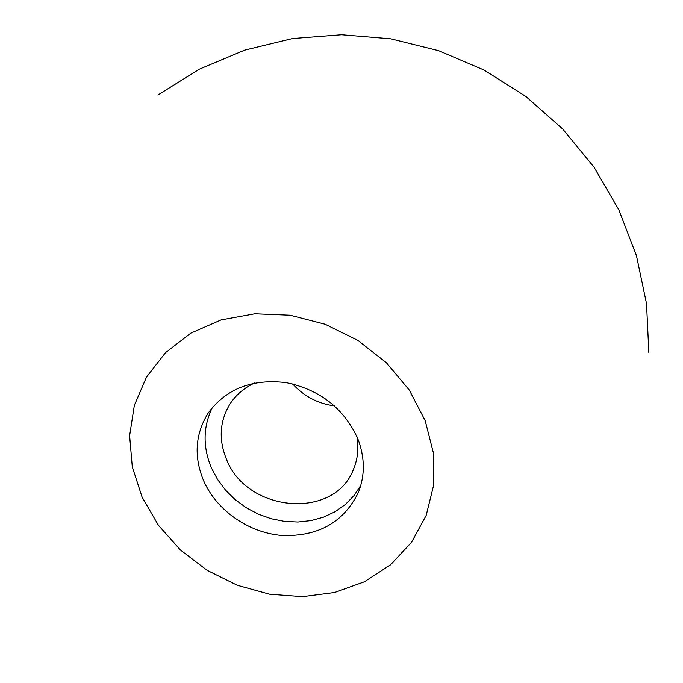<?xml version="1.0" encoding="UTF-8"?>
<svg xmlns="http://www.w3.org/2000/svg" width="683" height="683" viewBox="0 0 683 683"><rect width="100%" height="100%" fill="white"/><g stroke="black" fill="none" stroke-linecap="round" stroke-linejoin="round"><path stroke-width="1.02" d="M334.559 405.907C317.919 403.662 303.944 396.336 292.64 383.923M356.919 436.642C358.891 448.082 357.772 458.908 353.546 469.11C334.55 520.472 246.409 512.532 226.338 458.942C218.492 439.493 219.661 421.249 229.847 404.225C235.84 394.953 244.104 387.876 254.639 382.992M360.829 485.314L354.007 495.602L345.35 504.481L335.105 511.712L323.571 517.125L311.081 520.583L297.959 522.017L284.555 521.394L271.245 518.747L258.353 514.154L246.239 507.734L235.2 499.657L225.535 490.129L217.51 479.398L211.337 467.744C202.689 446.802 203.039 426.704 212.379 407.444M203.534 480.55C193.69 456.526 195.218 434.081 208.102 413.198C226.09 388.738 252.147 378.544 286.288 382.634C320.293 389.882 344.147 408.63 357.841 438.862C364.893 457.337 365.123 475.086 358.524 492.101C343.933 522.222 318.406 536.676 281.942 535.463C248.544 532.766 216.511 510.406 203.534 480.55M142.098 497.147L132.289 466.83L129.616 435.72L134.355 405.301L146.486 377.093L165.593 352.573L190.864 333.125L221.121 319.909L254.81 313.787L290.138 315.222L325.142 324.246L357.849 340.382L386.416 362.741L409.262 390.027L425.176 420.668L433.406 452.94L433.679 485.075L426.175 515.4L411.465 542.413L390.48 564.867L364.398 581.788L334.568 592.511L302.449 596.677L269.529 594.201L237.291 585.28L207.154 570.339L180.474 550.054L158.439 525.304L142.098 497.147M648.85 352.556L646.528 303.611L636.428 255.579L618.772 209.69L593.997 167.13L562.724 129.027L525.748 96.38L484.016 70.025L438.614 50.67L390.727 38.811L341.602 34.739L292.512 38.547L244.719 50.115L199.462 69.111L157.875 95.022"/></g></svg>
